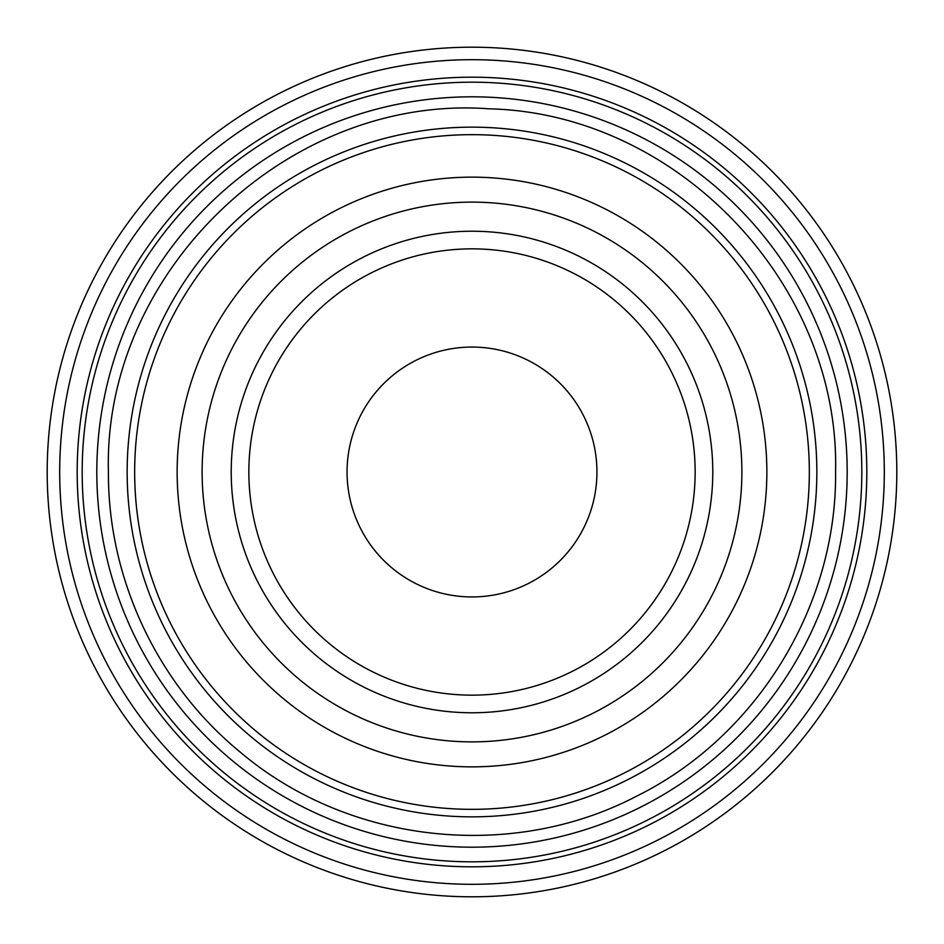 <?xml version="1.0" encoding="UTF-8"?>
<svg xmlns="http://www.w3.org/2000/svg" width="944" height="944" viewBox="0 0 944 944"><rect width="100%" height="100%" fill="white"/><g stroke="black" fill="none" stroke-linecap="round" stroke-linejoin="round"><path stroke-width="1.42" d="M248.85 472A223.15 223.15 0 0 1 472 248.85A223.15 223.15 0 0 1 695.15 472A223.15 223.15 0 0 1 472 695.15A223.15 223.15 0 0 1 248.85 472M231.221 472A240.779 240.779 0 0 1 472 231.221A240.779 240.779 0 0 1 712.779 472A240.779 240.779 0 0 1 472 712.779A240.779 240.779 0 0 1 231.221 472M347.062 472A124.938 124.938 0 0 1 472 347.062A124.938 124.938 0 0 1 596.938 472A124.938 124.938 0 0 1 472 596.938A124.938 124.938 0 0 1 347.062 472M896.8 472A424.8 424.8 0 0 1 472 896.8A424.8 424.8 0 0 1 47.2 472A424.8 424.8 0 0 1 472 47.2A424.8 424.8 0 0 1 896.8 472M884.304 472A412.304 412.304 0 0 1 472 884.304A412.304 412.304 0 0 1 59.696 472A412.304 412.304 0 0 1 472 59.696A412.304 412.304 0 0 1 884.304 472M77.184 472A394.816 394.816 0 0 1 472 77.184A394.816 394.816 0 0 1 866.816 472A394.816 394.816 0 0 1 472 866.816A394.816 394.816 0 0 1 77.184 472M82.187 472A389.813 389.813 0 0 1 472 82.187A389.813 389.813 0 0 1 861.813 472A389.813 389.813 0 0 1 472 861.813A389.813 389.813 0 0 1 82.187 472M816.843 472A344.843 344.843 0 0 1 472 816.843A344.843 344.843 0 0 1 127.157 472A344.843 344.843 0 0 1 472 127.157A344.843 344.843 0 0 1 816.843 472M809.338 472A337.338 337.338 0 0 1 472 809.338A337.338 337.338 0 0 1 134.662 472A337.338 337.338 0 0 1 472 134.662A337.338 337.338 0 0 1 809.338 472M177.142 472A294.858 294.858 0 0 1 472 177.142A294.858 294.858 0 0 1 766.858 472A294.858 294.858 0 0 1 472 766.858A294.858 294.858 0 0 1 177.142 472M202.122 472A269.878 269.878 0 0 1 472 202.122A269.878 269.878 0 0 1 741.878 472A269.878 269.878 0 0 1 472 741.878A269.878 269.878 0 0 1 202.122 472M96.819 472A375.181 375.181 0 0 1 472 96.819A375.181 375.181 0 0 1 847.181 472A375.181 375.181 0 0 1 472 847.181A375.181 375.181 0 0 1 96.819 472M108.418 472C107.828 578.837 157.542 684.494 240.248 752.144C348.407 843.842 511.506 861.848 637.058 795.945C757.041 736.379 836.974 605.965 835.582 472C840.089 283.943 677.167 113.174 489.122 108.82C289.006 93.845 102.884 271.435 108.418 472"/></g></svg>
